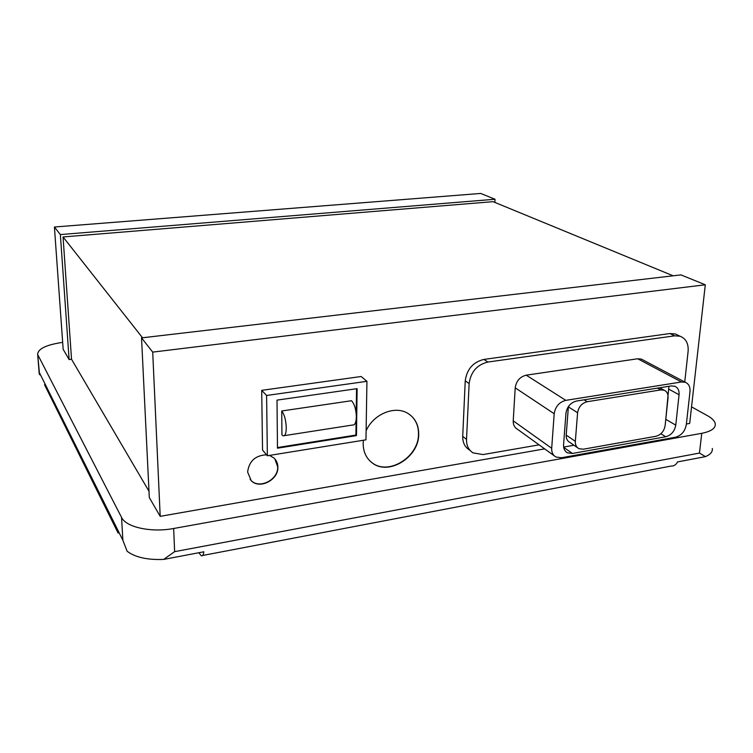 <?xml version="1.0" encoding="UTF-8"?>
<svg xmlns="http://www.w3.org/2000/svg" width="753" height="753" viewBox="0 0 753 753"><rect width="100%" height="100%" fill="white"/><g stroke="black" fill="none" stroke-linecap="round" stroke-linejoin="round"><path stroke-width="1.13" d="M660.758 389.903L664.099 390.195C666.989 391.475 668.297 394.054 668.043 397.923L665.115 425.661C664.042 431.29 660.993 434.829 655.985 436.26L583.283 449.212L578.925 448.675C576.365 447.263 575.17 444.825 575.339 441.343L577.598 412.766C578.596 406.846 581.787 403.166 587.161 401.716L660.758 389.903L657.51 388.115M577.504 447.696L569.795 442.378C567.254 440.985 566.058 438.557 566.209 435.121L568.393 406.545M563.63 447.066L573.946 445.249M665.68 420.325L668.909 386.289M281.735 410.987L281.933 434.961L283.128 435.827C285.133 436.138 286.178 433.455 286.272 427.779C285.942 420.136 284.427 414.536 281.735 410.987L351.529 400.718C354.531 404.135 356.15 409.576 356.357 417.058C356.131 422.612 354.87 425.276 352.592 425.021L284.361 435.639M563.564 444.807L565.955 413.246C567.037 406.705 570.567 402.629 576.525 401.038L671.158 385.931L674.726 386.233C677.916 387.626 679.366 390.459 679.065 394.751L675.761 425.144C674.575 431.309 671.243 435.178 665.774 436.749L572.412 453.466L567.48 452.826C564.694 451.263 563.395 448.59 563.564 444.807M356.113 420.212L355.905 435.065L277.462 447.555M356.546 388.736L356.197 413.519M681.484 381.987L685.268 382.289C688.769 383.785 690.35 386.891 690.002 391.598L686.312 424.626C685.004 431.328 681.39 435.535 675.469 437.239L561.465 457.749L555.94 457.005C552.937 455.283 551.525 452.374 551.695 448.289L554.189 413.736C555.366 406.554 559.225 402.093 565.795 400.351L681.484 381.987L637.697 358.767L641.358 359.096L643.015 359.972M355.905 435.065L356.47 435.601L277.471 448.195L277.01 400.125L357.12 388.652L356.47 435.601M554.227 455.772L517.424 429.219C514.506 427.535 513.113 424.739 513.226 420.833L515.212 387.833C516.257 380.99 519.928 376.773 526.225 375.173L637.697 358.767M274.873 458.935L277.688 466.813C278.45 479.727 259.343 489.535 250.994 480.367L250.1 479.369M410.554 415.261C415.976 420.023 418.621 426.358 418.489 434.274C418.734 457.071 388.322 475.896 371.982 462.671L369.883 460.911M266.6 395.476L267.362 455.753L365.958 439.837L366.937 381.319L266.6 395.476L261.705 390.346L361.148 376.509L366.937 381.319M539.082 444.844L483.097 454.567L473.063 452.892C468.582 450.002 466.408 445.503 466.531 439.385L469.128 383.569C470.776 371.897 477.026 364.725 487.897 362.042L674.716 335.829L680.072 336.233C685.964 338.549 688.637 343.594 688.11 351.35L684.741 382.016M269.452 455.414L273.847 457.909C276.436 460.281 277.772 463.321 277.866 467.02C278.629 479.943 259.512 489.751 251.163 480.583L247.624 472.037C249.083 461.09 255.399 455.349 266.571 454.821M366.109 430.876C373.3 413.971 395.203 405.086 408.098 413.529C415.251 418.179 418.79 425.153 418.706 434.453C418.95 457.259 388.529 476.103 372.189 462.869C366.222 458.285 363.219 451.828 363.172 443.479L363.407 440.251M261.705 390.346L262.543 450.068L267.362 455.753M470.361 450.718L469.241 449.814C464.78 446.934 462.606 442.453 462.719 436.364L465.241 380.83C466.86 369.224 473.082 362.089 483.897 359.426L669.954 333.541L675.3 333.946L677.982 335.236M686.388 423.995L689.682 423.412L705.297 284.794L680.947 274.892L141.536 337.89L152.708 352.112L160.201 516.342L149.301 497.582L141.536 337.89M705.297 284.794L152.708 352.112M148.99 491.248L71.535 359.266L69.116 359.558L63.167 349.317L54.414 227.011L60.362 234.578L495.032 199.253L494.862 202.416M54.414 227.011L480.734 193.446L495.032 199.253M71.535 359.266L63.054 236.96L142.524 337.768M63.054 236.96L493.036 201.663L673.163 275.805M39.551 374.712L37.65 354.061C38.328 348.63 46.658 344.733 62.668 342.37M544.654 448.873L160.201 516.342M69.116 359.558L60.362 234.578M691.546 406.884L707.434 415.665C712.056 418.244 714.663 420.918 715.265 423.694C715.811 428.193 711.312 431.403 701.758 433.314L173.67 528.493C151.287 532.795 125.949 527.241 121.553 517.415L38.008 355.162M39.391 372.631L122.871 540.268L127.135 551.262C135.22 557.342 147.39 560.053 163.636 559.423L203.837 551.789C203.376 554.952 202.519 556.269 201.258 555.742L198.858 552.74M163.636 559.423L174.63 551.657L173.67 528.493M174.63 551.657L699.452 453.061L705.457 456.629C710.503 454.483 712.78 451.772 712.282 448.468M202.595 555.488L671.337 466.022C673.963 466.173 676.025 464.808 677.521 461.928L705.457 456.629M584.112 399.824L587.161 401.716M568.364 406.836L577.598 412.766M566.209 435.121L575.339 441.343M572.412 453.466L563.668 447.338M665.774 436.749L660.842 433.775M675.761 425.144L665.821 419.336M679.065 394.751L668.993 389.245M526.225 375.173L565.795 400.351M515.212 387.833L554.189 413.736M513.226 420.833L551.695 448.289M669.954 333.541L674.716 335.829M483.897 359.426L487.897 362.042M465.241 380.83L469.128 383.569M462.719 436.364L466.531 439.385M122.871 540.268L121.553 517.415M699.452 453.061L701.758 433.314M659.684 387.767L664.099 390.195M567.48 452.826L565.917 451.725M641.358 359.096L685.268 382.289M675.3 333.946L680.072 336.233M39.194 373.582L37.65 354.061M118.136 533.096L44.521 384.708"/></g></svg>
